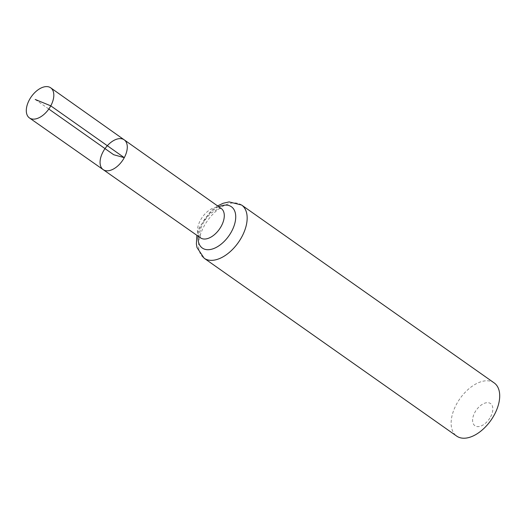<?xml version="1.0" encoding="UTF-8"?>
<svg xmlns="http://www.w3.org/2000/svg" width="526" height="526" viewBox="0 0 526 526"><rect width="100%" height="100%" fill="white"/><g stroke="black" fill="none" stroke-linecap="round" stroke-linejoin="round"><path stroke-width="0.39" stroke-dasharray="2.63 1.97" d="M490.6 416.829A13.558 7.87 -54.8 0 0 484.262 403.35A13.558 7.87 -54.8 0 0 473.282 423.739A13.558 7.87 -54.8 0 0 490.6 416.829M494.157 382.902A32.533 18.89 -54.8 0 0 459.974 398.623A32.533 18.89 -54.8 0 0 456.686 436.1M103.188 169.635A18.232 10.592 125.2 0 1 105.016 148.621A18.232 10.592 125.2 0 1 124.189 139.817M35.216 99.46L48.813 109.033M221.229 208.487A17.969 10.435 -54.8 0 0 202.339 217.166A17.969 10.435 -54.8 0 0 200.531 237.877L199.808 234.806C199.203 231.94 202.181 221.157 211.13 213.115L218.047 208.861L221.236 208.493M241.612 205.035A32.533 18.89 -54.8 0 0 207.435 220.756A32.533 18.89 -54.8 0 0 204.147 258.227M218.816 206.777A25.255 14.662 -54.8 0 0 198.111 236.181M217.58 205.909L211.123 210.735L199.288 227.488L196.875 235.313"/><path stroke-width="0.79" d="M103.188 169.635L200.537 237.877A17.969 10.435 -54.8 0 0 221.328 226.081A17.969 10.435 -54.8 0 0 221.229 208.487L124.189 139.817A18.232 10.592 125.2 0 1 124.281 157.668A18.232 10.592 125.2 0 1 103.188 169.635A18.232 10.592 125.2 0 1 105.016 148.621A18.232 10.592 125.2 0 1 124.189 139.817A18.232 10.592 125.2 0 1 124.281 157.668A18.232 10.592 125.2 0 1 103.188 169.635L29.456 117.949A18.436 10.704 125.2 0 1 29.338 99.894A18.436 10.704 125.2 0 1 50.687 87.809A18.436 10.704 125.2 0 1 50.779 105.851A18.436 10.704 125.2 0 1 29.456 117.949M196.875 235.313L196.382 243.939L197.007 247.549L204.147 258.227L456.686 436.1A32.533 18.89 -54.8 0 0 494.341 414.758A32.533 18.89 -54.8 0 0 494.157 382.902L241.612 205.035L229.145 201.912L223.208 203.246L217.58 205.909M48.813 109.033L113.675 154.723L124.281 157.668L50.779 105.851L35.216 99.46M204.147 258.227A32.533 18.89 -54.8 0 0 241.802 236.891A32.533 18.89 -54.8 0 0 241.612 205.035M198.111 236.181A25.255 14.662 -54.8 0 0 209.835 249.58A25.255 14.662 -54.8 0 0 231.571 231.493A25.255 14.662 -54.8 0 0 234.274 210.098A25.255 14.662 -54.8 0 0 218.816 206.777M124.189 139.817L50.687 87.809"/></g></svg>
